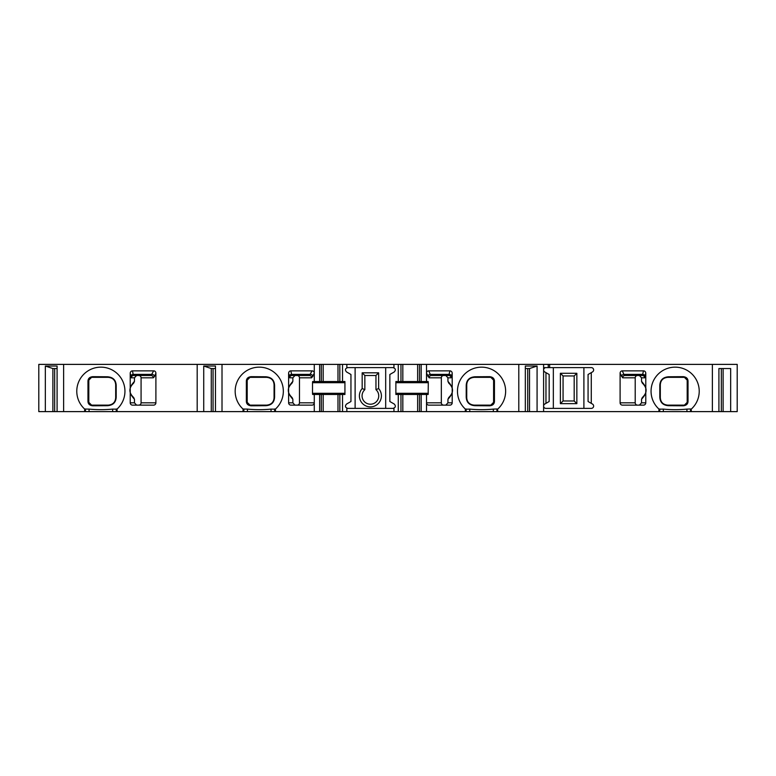 <?xml version="1.0" encoding="UTF-8"?>
<svg xmlns="http://www.w3.org/2000/svg" width="776" height="776" viewBox="0 0 776 776"><rect width="100%" height="100%" fill="white"/><g stroke="black" fill="none" stroke-linecap="round" stroke-linejoin="round"><path stroke-width="1.16" d="M712.378 411.62L712.378 364.38L737.2 364.38L737.2 411.62L323.165 411.62L323.165 394.48L314.28 394.48L314.28 402.822A2.347 2.318 0 0 1 311.942 405.14L290.932 405.14A2.318 2.318 0 0 1 288.614 402.822L288.614 373.266A2.473 2.318 -100.9 0 1 290.874 370.86L312.068 370.86L309.411 375.497L297.121 375.497A2.347 2.318 180 0 1 299.468 377.815L299.468 402.822A2.347 2.318 0 0 1 297.121 405.14M314.28 394.48L312.641 394.48L312.505 393.296L312.505 382.704L312.641 381.52L314.28 381.52L314.28 373.198L311.69 377.815L299.468 377.815M312.825 376.554A2.318 2.153 -156.5 0 0 310.536 374.381L291.553 374.381L292.048 375.497L309.411 375.497A2.318 2.289 -90 0 1 311.69 377.815M443.678 405.14A2.347 2.318 0 0 1 441.331 402.822L441.331 377.815A2.347 2.318 180 0 1 443.678 375.497L431.398 375.497A2.318 2.289 -90 0 0 429.109 377.815L426.519 373.198L426.519 381.52L428.158 381.52L428.294 382.704L428.158 394.48L426.519 394.48L426.519 411.62M543.607 411.62L543.607 364.38L426.519 364.38L426.519 373.198A2.493 2.318 -113.5 0 1 428.74 370.86L449.925 370.86A2.473 2.318 100.9 0 1 452.195 373.266L452.195 402.822A2.318 2.318 0 0 1 449.867 405.14L428.866 405.14A2.347 2.318 0 0 1 426.519 402.822L441.331 402.822M449.925 370.86L448.751 375.497L431.398 375.497L430.263 374.381A2.318 2.153 -23.5 0 0 427.983 376.554M466.211 385.594C466.425 380.075 469.393 377.136 475.116 376.767L489.646 376.67C492.915 377.02 494.516 378.649 494.448 381.569L494.448 400.911C494.506 403.85 492.905 405.479 489.646 405.809L475.116 405.712C469.393 405.353 466.425 402.414 466.211 396.895L466.211 385.594A2.774 1.426 0 0 0 466.735 384.76C467.045 380.298 469.519 377.825 474.146 377.349L490.81 377.349A2.774 2.774 0 0 1 491.916 377.572M471.265 377.931A7.411 7.411 0 0 1 471.915 377.689M472.817 377.466A7.411 7.411 0 0 1 473.36 377.388M493.187 403.801A2.774 2.774 0 0 0 493.594 402.356L490.81 405.14A2.774 2.774 0 0 0 490.907 405.13M489.646 405.809A2.774 1.785 -90 0 1 490.81 405.14L490.946 405.13A2.774 2.774 0 0 0 491.111 405.12M493.594 381.385L493.594 401.134M492.139 377.679A2.774 2.774 0 0 1 492.644 378.028M492.973 378.378A2.774 2.774 0 0 1 493.594 380.124L493.594 402.356A2.774 1.998 180 0 1 494.448 400.911M251.152 376.67L265.683 376.767C271.406 377.136 274.384 380.075 274.588 385.594L274.588 396.895C274.384 402.414 271.406 405.353 265.683 405.712L251.152 405.809C247.883 405.46 246.283 403.83 246.351 400.911L246.351 381.569C246.293 378.639 247.893 377 251.152 376.67A2.774 1.785 90 0 1 249.988 377.349L266.663 377.349C271.28 377.825 273.753 380.298 274.074 384.76L274.074 397.729C273.753 402.181 271.28 404.655 266.663 405.14L249.988 405.14A2.774 2.774 0 0 1 248.892 404.907M267.439 377.388A7.411 7.411 0 0 1 268.244 377.514M247.612 378.688A2.774 2.774 0 0 0 247.204 380.124L249.988 377.349A2.774 2.774 0 0 0 249.697 377.359M247.204 381.346L247.204 401.163M247.835 404.112A2.774 2.774 0 0 1 247.204 402.356L247.204 380.124A2.774 1.998 -0 0 1 246.351 381.569M251.152 405.809A2.774 1.785 -90 0 0 249.988 405.14L247.204 402.356A2.774 1.998 0 0 0 246.351 400.911M267.439 405.091A7.411 7.411 0 0 0 267.992 405.014M268.884 404.791A7.411 7.411 0 0 0 269.951 404.364L269.951 404.364M323.165 411.62L275.461 411.62L275.461 409.049A24.085 24.085 0 0 1 275.296 409.195L275.461 409.049A24.085 24.085 0 0 0 276.547 374.478A24.085 24.085 0 0 0 241.957 374.478A24.085 24.085 0 0 0 243.043 409.049L247.457 409.107C255.372 409.864 263.229 409.864 271.037 409.107L275.296 409.195M222.014 411.62L222.014 364.38L38.8 364.38L38.8 411.62L275.461 411.62M130.222 389.95C129.592 388.155 131.008 385.284 134.471 381.346L133.685 383.092C128.641 387.913 128.641 392.724 133.685 397.535L134.471 399.291C131.008 395.324 129.592 392.452 130.222 390.677L130.222 373.266A2.473 2.318 -100.9 0 1 132.483 370.86L153.677 370.86L151.019 375.497L138.729 375.497A2.347 2.318 180 0 1 141.077 377.815L141.077 402.822A2.347 2.318 0 0 1 138.729 405.14M153.677 370.86A2.493 2.318 113.5 0 1 155.898 373.198L155.898 402.822A2.347 2.318 0 0 1 153.551 405.14L132.541 405.14A2.318 2.318 0 0 1 130.222 402.822L130.222 390.677M153.309 377.815A2.318 2.289 -90 0 0 151.019 375.497L133.656 375.497L133.162 374.381L152.144 374.381A2.318 2.153 -156.5 0 1 154.434 376.554L153.309 377.815L141.077 377.815M92.761 376.67L107.292 376.767C113.024 377.136 115.993 380.075 116.196 385.594L116.196 396.895C115.993 402.414 113.024 405.353 107.292 405.712L92.761 405.809C89.502 405.46 87.901 403.83 87.969 400.911L87.969 381.569C87.901 378.639 89.502 377 92.761 376.67A2.774 1.785 90 0 1 91.597 377.349L108.271 377.349C112.889 377.825 115.362 380.298 115.682 384.76L115.682 397.729C115.362 402.181 112.889 404.655 108.271 405.14L91.597 405.14L88.813 402.356L88.813 380.124L91.597 377.349A2.774 2.774 0 0 0 91.5 377.349M89.221 378.688A2.774 2.774 0 0 0 88.813 380.124A2.774 1.998 -0 0 1 87.969 381.569M88.813 381.346L88.813 401.163M91.587 405.14A2.774 2.774 0 0 1 90.501 404.907M89.444 404.112A2.774 2.774 0 0 1 88.813 402.356A2.774 1.998 0 0 0 87.969 400.911M111.152 404.548A7.411 7.411 0 0 1 110.493 404.791M109.6 405.014A7.411 7.411 0 0 1 109.047 405.091M637.562 405.14A2.347 2.318 0 0 1 635.214 402.822L635.214 377.815A2.347 2.318 180 0 1 637.562 375.497L624.981 375.497A2.318 2.289 -90 0 0 622.692 377.815L620.102 373.198A2.493 2.318 -113.5 0 1 622.323 370.86L643.517 370.86A2.473 2.318 100.9 0 1 645.778 373.266L645.778 402.822A2.318 2.318 0 0 1 643.459 405.14L622.449 405.14A2.347 2.318 0 0 1 620.102 402.822L620.102 373.198M643.517 370.86L642.344 375.497L624.981 375.497L623.856 374.381A2.318 2.153 -23.5 0 0 621.566 376.554M668.708 376.767L683.239 376.67C686.498 377 688.099 378.63 688.031 381.569L688.031 400.911C688.108 403.83 686.508 405.46 683.239 405.809L668.708 405.712C662.976 405.353 660.007 402.414 659.804 396.895L659.804 385.594C660.007 380.075 662.976 377.136 668.708 376.767A2.774 1.6 90 0 1 667.729 377.349L684.403 377.349A2.774 2.774 0 0 1 684.5 377.349M666.953 405.091A7.411 7.411 0 0 1 666.4 405.014M686.556 404.112A2.774 2.774 0 0 0 687.187 402.356L684.403 405.14L667.729 405.14C663.111 404.655 660.638 402.191 660.318 397.729L660.318 384.76C660.638 380.298 663.111 377.825 667.729 377.349M684.413 405.14A2.774 2.774 0 0 0 685.499 404.907M686.779 378.688A2.774 2.774 0 0 1 687.187 380.124L687.187 402.356A2.774 1.998 180 0 1 688.031 400.911M687.187 381.355L687.187 401.173M683.239 376.67A2.774 1.785 90 0 0 684.403 377.349L684.539 377.349A2.774 2.774 0 0 1 684.694 377.359M666.953 377.388A7.411 7.411 0 0 0 666.468 377.456M563.066 375.962L563.066 400.969L574.182 400.969L574.182 375.962L563.066 375.962L560.388 373.285L560.388 403.646L576.849 403.646L576.849 373.285L574.182 375.962M659.804 385.594A2.774 1.426 0 0 0 660.318 384.76M639.414 405.14L641.529 402.822L645.778 402.822M645.778 390.677C646.408 392.472 644.992 395.343 641.529 399.291L641.529 402.822M641.529 399.291L642.315 397.535C647.359 392.724 647.359 387.913 642.315 383.092L641.529 381.346C644.992 385.313 646.408 388.184 645.778 389.95M645.778 373.266L644.652 377.815L641.529 377.815L641.529 381.346M641.529 377.815L639.414 375.497M545.926 367.62A2.318 2.318 0 0 0 544.771 371.946L545.965 372.635L545.965 403.365L544.771 404.053A2.318 2.318 0 0 0 545.926 408.38L591.312 408.38A2.318 2.318 0 0 0 592.476 404.053L591.273 403.365L591.273 372.635L592.476 371.946A2.318 2.318 0 0 0 591.312 367.62L543.607 367.62M658.931 411.62L658.931 409.049A24.085 24.085 0 0 1 657.844 374.478A24.085 24.085 0 0 1 692.434 374.478A24.085 24.085 0 0 1 691.193 409.195L691.348 411.62M712.378 364.38L549.631 364.38L549.631 367.62M545.965 372.635L549.165 374.488L549.165 401.512L545.965 403.365M525.333 411.62L525.333 366.02L537.079 366.02L537.079 411.62M518.795 411.62L518.795 364.38M525.333 368.551L529.523 368.551L537.079 366.02M529.523 411.62L529.523 368.551M527.738 411.62L527.738 368.551M393.956 364.38L346.843 364.38L346.843 367.62L393.956 367.62L393.956 364.38L398.272 364.38L398.272 381.52L395.876 381.52L395.876 394.48L398.272 394.48L398.272 411.62M346.843 411.62L346.843 408.38L393.956 408.38L393.956 411.62M465.338 411.62L465.338 409.049A24.085 24.085 0 0 1 464.261 374.478A24.085 24.085 0 0 1 498.842 374.478A24.085 24.085 0 0 1 497.6 409.195L497.765 411.62M243.043 411.62L243.043 409.049A24.085 24.085 0 0 0 243.198 409.195M299.468 402.822L314.28 402.822L314.28 411.62M312.068 370.86A2.493 2.318 113.5 0 1 314.28 373.198L314.28 364.38L222.014 364.38M393.092 408.38C395.634 407.516 396.022 406.071 394.256 404.053L389.853 401.512L389.853 374.488L394.256 371.946C396.022 369.929 395.634 368.484 393.092 367.62M426.519 381.52L417.643 381.52L417.643 364.38L419.496 364.38L419.496 381.52M402.822 381.52L402.822 364.38L400.969 364.38L400.969 381.52L417.643 381.52M400.969 381.52L398.272 381.52M426.519 364.38L419.496 364.38M421.174 381.52L421.174 364.38M421.174 411.62L421.174 394.48L417.643 394.48L417.643 411.62M426.519 394.48L421.174 394.48M400.969 364.38L398.272 364.38M402.822 411.62L402.822 394.48L398.272 394.48M402.822 364.38L417.643 364.38M402.822 394.48L417.643 394.48M346.843 364.38L342.526 364.38L342.526 381.52L323.165 381.52L323.165 364.38L314.28 364.38M323.165 364.38L339.83 364.38L339.83 381.52M342.526 364.38L339.83 364.38M543.607 364.38L549.631 364.38M364.846 389.659L364.846 375.497L375.962 375.497L375.962 389.659A8.332 8.332 0 0 1 376.409 401.658A8.332 8.332 0 0 1 364.4 401.658A8.332 8.332 0 0 1 364.846 389.659L362.169 388.563A11.009 11.009 0 0 0 362.77 403.811A11.009 11.009 0 0 0 378.028 403.811A11.009 11.009 0 0 0 378.63 388.563L375.962 389.659M265.683 376.767A2.774 1.6 90 0 0 266.663 377.349M274.588 396.895A2.774 1.426 180 0 0 274.074 397.729M265.683 405.712A2.774 1.6 -90 0 1 266.663 405.14M274.588 385.594A2.774 1.426 180 0 1 274.074 384.76L274.064 384.518M294.977 375.497L292.862 377.815L289.739 377.815L288.614 373.266M288.614 389.95C287.983 388.155 289.399 385.284 292.862 381.346L292.862 377.815M292.862 381.346L292.077 383.092C287.033 387.913 287.033 392.724 292.077 397.535L292.862 399.291C289.399 395.324 287.983 392.452 288.614 390.677M288.614 402.822L292.862 402.822L292.862 399.291M292.862 402.822L294.977 405.14M445.822 405.14L447.936 402.822L452.195 402.822M452.195 390.677C452.825 392.472 451.399 395.343 447.936 399.291L447.936 402.822M447.936 399.291L448.732 397.535C453.766 392.724 453.766 387.913 448.732 383.092L447.936 381.346C451.409 385.313 452.825 388.184 452.195 389.95M428.74 370.86L430.263 374.381L449.246 374.381A2.318 2.173 -169.1 0 1 451.564 376.554L451.06 377.815L447.936 377.815L447.936 381.346M447.936 377.815L445.822 375.497M475.116 376.767A2.774 1.6 90 0 1 474.146 377.349M466.211 396.895A2.774 1.426 0 0 1 466.735 397.729L466.735 384.76M496.95 411.62L496.95 408.971L497.6 409.195M496.95 408.971L493.342 409.107C485.534 409.864 477.676 409.864 469.761 409.107L465.503 409.195A24.085 24.085 0 0 1 465.338 409.049L465.503 409.195M490.81 405.14L474.146 405.14C469.519 404.655 467.045 402.181 466.735 397.729L466.735 397.972M475.116 405.712A2.774 1.6 -90 0 0 474.146 405.14M489.646 376.67A2.774 1.785 90 0 0 490.81 377.349L493.594 380.124A2.774 1.998 180 0 0 494.448 381.569M378.63 388.563L378.63 372.82L375.962 375.497M378.63 372.82L362.169 372.82L362.169 388.563M385.682 367.62L385.682 408.38M355.117 367.62L355.117 408.38M347.706 367.62C345.165 368.484 344.786 369.929 346.552 371.946L350.946 374.488L350.946 401.512L346.552 404.053C344.786 406.071 345.165 407.516 347.706 408.38M342.526 411.62L342.526 394.48L344.932 394.48L344.932 381.52L342.526 381.52M323.165 394.48L339.83 394.48L339.83 411.62M342.526 394.48L339.83 394.48M323.165 381.52L314.28 381.52M319.634 381.52L319.634 364.38M319.634 411.62L319.634 394.48M337.987 381.52L337.987 364.38M337.987 411.62L337.987 394.48M362.169 372.82L364.846 375.497M576.849 373.285L560.388 373.285M583.901 367.62L583.901 408.38M553.337 367.62L553.337 408.38M591.273 372.635L588.072 374.488L588.072 401.512L591.273 403.365M576.849 403.646L574.182 400.969M560.388 403.646L563.066 400.969M107.292 376.767A2.774 1.6 90 0 0 108.271 377.349M117.069 411.62L117.069 409.049A24.085 24.085 0 0 1 116.914 409.195L117.069 409.049A24.085 24.085 0 0 0 118.156 374.478A24.085 24.085 0 0 0 83.566 374.478A24.085 24.085 0 0 0 84.652 409.049L89.065 409.107C96.981 409.864 104.838 409.864 112.646 409.107L116.914 409.195M84.807 409.195A24.085 24.085 0 0 1 84.652 409.049L84.652 411.62M116.196 396.895A2.774 1.426 180 0 0 115.682 397.729M107.292 405.712A2.774 1.6 -90 0 1 108.271 405.14M92.761 405.809A2.774 1.785 -90 0 0 91.597 405.14M116.196 385.594A2.774 1.426 180 0 1 115.682 384.76L115.672 384.518M136.586 375.497L134.471 377.815L131.348 377.815L130.222 373.266M134.471 381.346L134.471 377.815M130.222 402.822L134.471 402.822L134.471 399.291M134.471 402.822L136.586 405.14M63.622 411.62L63.622 364.38M45.338 411.62L45.338 366.02L57.084 366.02L57.084 411.62M52.884 411.62L52.884 368.551L45.338 366.02M52.884 368.551L57.084 368.551M54.679 411.62L54.679 368.551M197.191 411.62L197.191 364.38M203.729 411.62L203.729 366.02L215.476 366.02L215.476 411.62M211.276 411.62L211.276 368.551L203.729 366.02M211.276 368.551L215.476 368.551M213.06 411.62L213.06 368.551M718.915 411.62L718.915 368.551L721.321 368.551L721.321 411.62M730.662 411.62L730.662 368.551L718.915 368.551M723.116 411.62L723.116 368.551M548.244 364.38L548.244 367.62M690.533 411.62L690.533 408.971L691.193 409.195M690.533 408.971L686.935 409.107C679.116 409.864 671.259 409.864 663.354 409.107L659.086 409.195A24.085 24.085 0 0 1 658.931 409.049L659.086 409.195M683.239 405.809A2.774 1.785 -90 0 1 684.403 405.14M668.708 405.712A2.774 1.6 -90 0 0 667.729 405.14M659.804 396.895A2.774 1.426 0 0 1 660.318 397.729L659.949 391.24M688.031 381.569A2.774 1.998 180 0 1 687.187 380.124L684.403 377.349M441.331 377.815L429.109 377.815M141.077 402.822L155.898 402.822M155.898 373.198L154.434 376.554M620.102 402.822L635.214 402.822M635.214 377.815L622.692 377.815M622.323 370.86L623.856 374.381L642.838 374.381A2.318 2.173 -169.1 0 1 645.147 376.554M642.344 375.497L642.344 375.497A2.318 2.309 -90 0 1 644.652 377.815M419.496 394.48L419.496 411.62M400.969 394.48L400.969 411.62M246.836 391.24L247.204 402.356M274.442 391.24L274.074 384.76M466.357 391.24L466.735 397.729M493.963 391.24L493.594 380.124M321.312 364.38L321.312 381.52M321.312 394.48L321.312 411.62M344.932 382.704L312.505 382.704M344.932 393.296L312.505 393.296M289.244 376.554A2.318 2.173 -10.9 0 1 291.553 374.381L290.874 370.86M292.048 375.497A2.318 2.309 -90 0 0 289.739 377.815M88.445 391.24L88.813 402.356M116.051 391.24L115.682 384.76M133.656 375.497L133.656 375.497A2.318 2.309 -90 0 0 131.348 377.815M132.483 370.86L133.162 374.381A2.318 2.173 -10.9 0 0 130.853 376.554M116.254 411.62L116.254 408.971M112.646 411.62L112.646 409.107M89.065 411.62L89.065 409.107M85.467 411.62L85.467 408.971M466.153 411.62L466.153 408.971M469.761 411.62L469.761 409.107M493.342 411.62L493.342 409.107M448.751 375.497L448.751 375.497A2.318 2.309 -90 0 1 451.06 377.815M452.195 373.266L451.564 376.554M243.858 411.62L243.858 408.971M247.457 411.62L247.457 409.107M271.037 411.62L271.037 409.107M274.646 411.62L274.646 408.971M395.876 382.704L428.294 382.704M395.876 393.296L428.294 393.296M686.935 411.62L686.935 409.107M663.354 411.62L663.354 409.107M659.745 411.62L659.745 408.971M687.555 391.24L687.187 380.124"/></g></svg>
